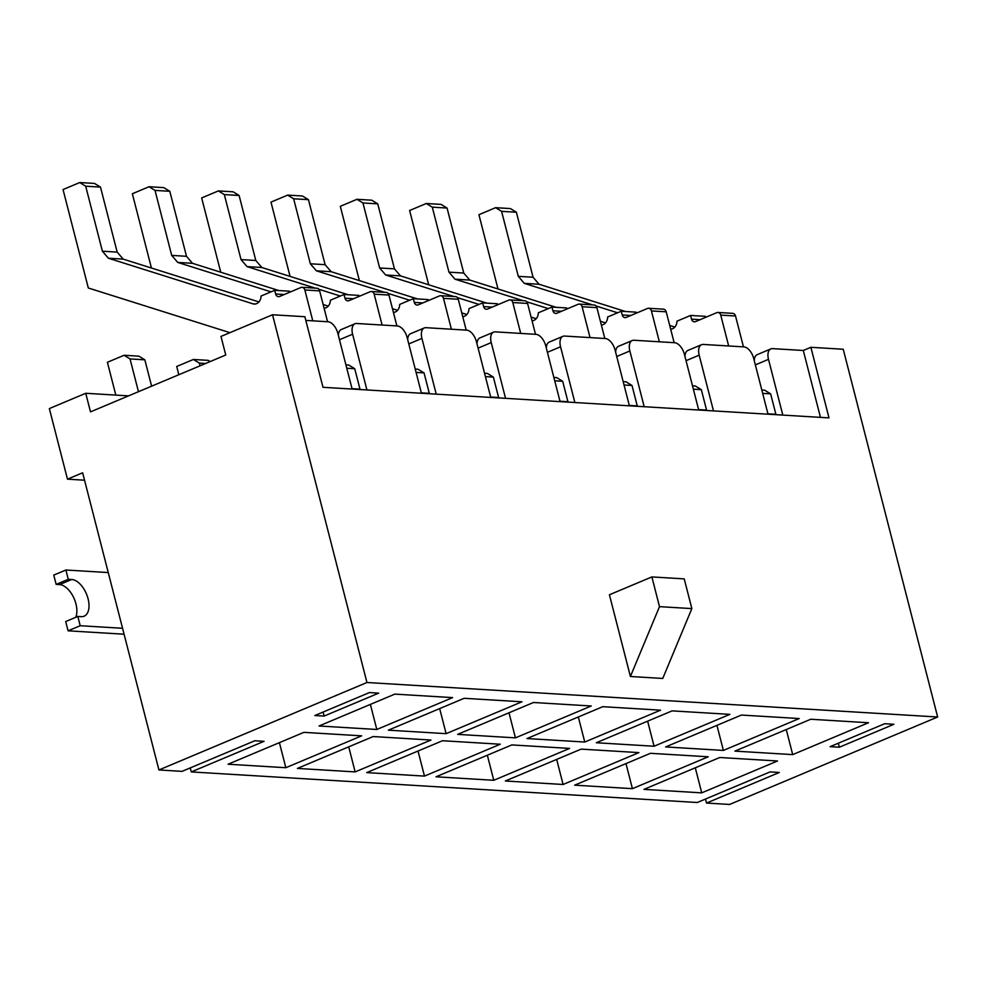 <?xml version="1.0" encoding="UTF-8"?>
<svg xmlns="http://www.w3.org/2000/svg" width="987" height="987" viewBox="0 0 987 987"><rect width="100%" height="100%" fill="white"/><g stroke="black" fill="none" stroke-linecap="round" stroke-linejoin="round"><path stroke-width="1.48" d="M838.308 743.211L839.345 747.221L830.104 746.665L884.685 723.718L893.926 724.273L839.345 747.221M770.057 771.908L779.298 772.463L706.532 803.06L729.627 804.454L937.65 717.006L366.954 682.51L158.932 769.959L182.04 771.365L254.819 740.768L264.06 741.323L191.281 771.92L697.278 802.505L770.057 771.908M705.495 799.051L706.532 803.06M190.257 767.911L191.281 771.92M158.932 769.959L82.637 472.785L67.474 479.164L84.537 480.2M324.094 716.081L314.853 715.526L369.434 692.578L378.675 693.133L324.094 716.081L323.07 712.071M777.534 760.989L719.782 757.498L643.968 789.366L701.732 792.857L777.534 760.989M708.222 756.795L650.458 753.303L574.656 785.171L632.42 788.662L708.222 756.795M638.91 752.612L581.146 749.121L505.332 780.988L563.096 784.48L638.91 752.612M569.598 748.417L511.834 744.926L436.02 776.794L493.784 780.285L569.598 748.417M500.273 744.223L442.509 740.731L366.708 772.611L424.472 776.103L500.273 744.223M430.961 740.04L373.197 736.549L297.395 768.417L355.147 771.908L430.961 740.04M361.649 735.846L303.885 732.354L228.071 764.222L285.835 767.713L361.649 735.846M810.746 719.252L734.933 751.119L792.697 754.611L868.511 722.743L810.746 719.252M741.434 715.057L665.62 746.937L723.385 750.428L799.199 718.548L741.434 715.057M672.11 710.874L596.308 742.742L654.073 746.234L729.874 714.366L672.11 710.874M602.798 706.68L526.996 738.547L584.76 742.039L660.562 710.171L602.798 706.68M533.486 702.497L457.672 734.365L515.436 737.857L591.25 705.989L533.486 702.497M464.174 698.302L388.36 730.17L446.124 733.662L521.938 701.794L464.174 698.302M394.849 694.12L319.048 725.988L376.812 729.479L452.614 697.612L394.849 694.12M820.468 417.365L803.295 350.484L772.574 348.633A11.795 6.453 67.2 0 0 770.859 348.904A11.795 6.453 67.2 0 0 768.503 359.354L782.802 415.071L768.022 414.182L753.71 358.466A11.795 6.453 67.2 0 0 743.914 346.893L703.25 344.438A11.795 6.453 67.2 0 0 701.547 344.722A11.795 6.453 67.2 0 0 699.178 355.16L713.49 410.888L698.697 409.987L684.398 354.271A11.795 6.453 67.2 0 0 674.602 342.711L633.938 340.256A11.795 6.453 67.2 0 0 632.235 340.527A11.795 6.453 67.2 0 0 629.866 350.977L644.178 406.693L629.385 405.805L615.086 350.077A11.795 6.453 67.2 0 0 605.29 338.516L564.626 336.061A11.795 6.453 67.2 0 0 562.911 336.333A11.795 6.453 67.2 0 0 560.554 346.782L574.866 402.511L560.073 401.61L545.762 345.894A11.795 6.453 67.2 0 0 535.978 334.334L495.314 331.866A11.795 6.453 67.2 0 0 493.599 332.15A11.795 6.453 67.2 0 0 491.242 342.6L505.541 398.316L490.761 397.428L476.45 341.699A11.795 6.453 67.2 0 0 466.654 330.139L425.989 327.684A11.795 6.453 67.2 0 0 424.287 327.955A11.795 6.453 67.2 0 0 421.918 338.405L436.229 394.134L421.437 393.233L407.137 337.517A11.795 6.453 67.2 0 0 397.342 325.957L356.677 323.489A11.795 6.453 67.2 0 0 354.975 323.773A11.795 6.453 67.2 0 0 352.606 334.223L366.917 389.939L352.125 389.038L337.825 333.322A11.795 6.453 67.2 0 0 328.029 321.762L305.834 320.417M338.393 335.568A11.795 6.453 -112.8 0 1 341.329 329.51L354.975 323.773M407.705 339.75A11.795 6.453 -112.8 0 1 410.641 333.692L424.287 327.955M477.029 343.945A11.795 6.453 -112.8 0 1 479.953 337.887L493.599 332.15M546.342 348.14A11.795 6.453 -112.8 0 1 549.265 342.07L562.911 336.333M615.654 352.322A11.795 6.453 -112.8 0 1 618.59 346.264L632.235 340.527M684.978 356.517A11.795 6.453 -112.8 0 1 687.902 350.447L701.547 344.722M754.29 360.699A11.795 6.453 -112.8 0 1 757.214 354.641L770.859 348.904M803.295 350.484L810.882 347.301L829.006 417.883L322.996 387.299L304.872 316.716L272.535 314.767L220.977 336.431L225.752 355.012L90.508 411.863L85.733 393.282L128.532 395.873M67.474 479.164L49.35 408.581L85.733 393.282M810.882 347.301L843.231 349.25L937.65 717.006M272.535 314.767L366.954 682.51M659.501 606.647L691.85 608.597L662.758 678.451L630.409 676.49L659.501 606.647L651.876 576.926L609.423 594.766L630.409 676.49M370.372 704.41L376.812 729.479M439.684 708.592L446.124 733.662M509.008 712.787L515.436 737.857M578.32 716.981L584.76 742.039M647.632 721.164L654.073 746.234M716.944 725.359L723.385 750.428M786.269 729.541L792.697 754.611M279.407 742.656L285.835 767.713M348.719 746.838L355.147 771.908M418.032 751.033L424.472 776.103M487.344 755.215L493.784 780.285M556.668 759.41L563.096 784.48M625.98 763.593L632.42 788.662M695.292 767.787L701.732 792.857M691.85 608.597L684.225 578.875L651.876 576.926M80.206 625.721L77.825 616.431L65.697 621.539L68.078 630.816L80.206 625.721L122.561 628.287M124.078 634.209L68.078 630.816M75.715 617.319A19.654 10.746 -112.8 0 0 73.42 597.073A19.654 10.746 -112.8 0 0 59.615 584.6L56.16 584.39L53.767 575.1L65.895 570.005L108.249 572.559M77.825 616.431L81.292 616.641A19.654 10.746 67.2 0 0 84.129 616.184A19.654 10.746 67.2 0 0 87.349 596.321A19.654 10.746 67.2 0 0 71.755 579.492L68.288 579.295L65.895 570.005M56.16 584.39L68.288 579.295M115.824 395.108L107.398 362.291L124.066 355.271L138.859 356.171L144.842 359.823L151.603 386.176M144.842 359.823L130.05 358.935L138.464 391.703M124.066 355.271L130.05 358.935M258.927 301.936L123.202 259.125L108.41 258.224L252.98 303.836A7.859 6.354 -86.5 0 0 254.227 304.058A7.859 6.354 -86.5 0 0 261.049 296.038L274.694 290.301L275.657 294.015A3.936 3.171 -86.5 0 0 278.445 296.668A3.936 3.171 -86.5 0 0 279.642 296.458L300.862 287.538A3.936 3.171 -86.5 0 1 302.059 287.328L316.839 288.229A3.936 3.171 -86.5 0 1 319.64 290.869L327.561 321.737M302.059 287.328A3.936 3.171 -86.5 0 1 304.847 289.981L312.78 320.837M345.919 364.882L348.769 365.054L354.74 368.719L359.996 389.149L359.206 389.47M354.74 368.719L346.782 368.237M352.026 388.668L359.996 389.149M229.934 332.668L88.312 287.994L63.045 189.553L79.725 182.546L94.505 183.434L100.489 187.098L117.182 252.104L102.389 251.216L108.41 258.224M100.489 187.098L85.696 186.198L102.389 251.216M274.694 290.301L289.487 291.202L289.746 292.214M79.725 182.546L85.696 186.198M123.202 259.125L117.182 252.104M178.832 374.727L176.71 366.473L193.39 359.465L208.171 360.354L210.145 361.563M205.555 363.5L199.362 363.13L200.053 365.807M193.39 359.465L199.362 363.13M324.106 308.252A7.859 6.354 -86.5 0 0 330.374 300.233L344.019 294.496L344.969 298.21A3.936 3.171 -86.5 0 0 347.769 300.862A3.936 3.171 -86.5 0 0 348.954 300.653L370.187 291.72A3.936 3.171 -86.5 0 1 371.371 291.523L386.164 292.411A3.936 3.171 -86.5 0 1 388.952 295.064L396.885 325.92M371.371 291.523A3.936 3.171 -86.5 0 1 374.172 294.163L382.092 325.031M415.243 369.076L418.081 369.249L424.065 372.901L429.308 393.332L428.531 393.665M424.065 372.901L416.095 372.42M421.338 392.851L429.308 393.332M151.43 268.032L132.357 193.748L149.037 186.728L163.817 187.629L169.801 191.281L186.494 256.299L171.701 255.399L177.722 262.419L271.03 291.856M169.801 191.281L155.021 190.392L171.701 255.399M177.722 262.419L192.514 263.319L278.889 290.56M323.144 304.514L328.252 306.13M344.019 294.496L358.799 295.384L359.058 296.396M149.037 186.728L155.021 190.392M192.514 263.319L186.494 256.299M393.418 312.447A7.859 6.354 -86.5 0 0 399.686 304.415L413.331 298.679L414.281 302.404A3.936 3.171 -86.5 0 0 417.082 305.045A3.936 3.171 -86.5 0 0 418.266 304.835L439.499 295.915A3.936 3.171 -86.5 0 1 440.683 295.705L455.476 296.606A3.936 3.171 -86.5 0 1 458.264 299.246L466.197 330.114M440.683 295.705A3.936 3.171 -86.5 0 1 443.484 298.358L451.404 329.214M484.555 373.259L487.393 373.431L493.377 377.096L498.62 397.527L497.843 397.847M493.377 377.096L485.419 376.615M490.662 397.045L498.62 397.527M220.743 272.215L201.669 197.931L218.349 190.923L233.142 191.811L239.113 195.475L255.806 260.482L241.025 259.593L247.046 266.613L315.26 288.13M239.113 195.475L224.333 194.587L241.025 259.593M247.046 266.613L261.826 267.502L348.201 294.743M392.456 308.709L397.564 310.313M318.813 289.253L340.342 296.038M413.331 298.679L428.124 299.579L428.383 300.591M218.349 190.923L224.333 194.587M261.826 267.502L255.806 260.482M462.73 316.63A7.859 6.354 -86.5 0 0 468.998 308.61L482.643 302.873L483.605 306.587A3.936 3.171 -86.5 0 0 486.394 309.239A3.936 3.171 -86.5 0 0 487.59 309.03L508.811 300.11A3.936 3.171 -86.5 0 1 510.008 299.9L524.788 300.788A3.936 3.171 -86.5 0 1 527.589 303.441L535.509 334.297M510.008 299.9A3.936 3.171 -86.5 0 1 512.796 302.54L520.717 333.409M553.867 377.453L556.717 377.626L562.689 381.278L567.932 401.709L567.155 402.042M562.689 381.278L554.731 380.797M559.974 401.228L567.932 401.709M290.067 276.409L270.993 202.125L287.661 195.118L302.454 196.006L308.438 199.67L325.118 264.676L310.337 263.776L316.358 270.796L384.572 292.312M308.438 199.67L293.645 198.769L310.337 263.776M316.358 270.796L331.138 271.696L417.513 298.938M461.78 312.904L466.876 314.508M388.125 293.435L409.654 300.233M482.643 302.873L497.436 303.774L497.695 304.786M287.661 195.118L293.645 198.769M331.138 271.696L325.118 264.676M532.055 320.824A7.859 6.354 -86.5 0 0 538.31 312.805L551.967 307.068L552.917 310.782A3.936 3.171 -86.5 0 0 555.706 313.422A3.936 3.171 -86.5 0 0 556.902 313.212L578.123 304.292A3.936 3.171 -86.5 0 1 579.32 304.082L594.1 304.983A3.936 3.171 -86.5 0 1 596.901 307.623L604.821 338.492M579.32 304.082A3.936 3.171 -86.5 0 1 582.108 306.735L590.041 337.603M623.179 381.636L626.029 381.809L632.001 385.473L637.257 405.904L636.467 406.225M632.001 385.473L624.043 384.992M629.287 405.423L637.257 405.904M359.379 280.592L340.305 206.308L356.986 199.3L371.766 200.201L377.75 203.853L394.442 268.859L379.65 267.97L385.67 274.991L453.884 296.507M377.75 203.853L362.957 202.964L379.65 267.97M385.67 274.991L400.463 275.879L486.838 303.132M531.092 317.086L536.188 318.702M457.45 297.63L478.966 304.415M551.967 307.068L566.748 307.956L567.007 308.968M356.986 199.3L362.957 202.964M400.463 275.879L394.442 268.859M601.367 325.019A7.859 6.354 -86.5 0 0 607.634 316.987L621.279 311.25L622.229 314.964A3.936 3.171 -86.5 0 0 625.03 317.617A3.936 3.171 -86.5 0 0 626.214 317.407L647.447 308.487A3.936 3.171 -86.5 0 1 648.632 308.277L663.424 309.165A3.936 3.171 -86.5 0 1 666.213 311.818L674.146 342.686M648.632 308.277A3.936 3.171 -86.5 0 1 651.432 310.93L659.353 341.786M692.504 385.831L695.341 386.003L701.325 389.655L706.569 410.086L705.791 410.419M701.325 389.655L693.355 389.174M698.611 409.605L706.569 410.086M428.691 284.787L409.617 210.502L426.298 203.495L441.09 204.383L447.062 208.047L463.754 273.054L448.962 272.153L454.982 279.173L523.209 300.69M447.062 208.047L432.281 207.147L448.962 272.153M454.982 279.173L469.775 280.074L556.15 307.315M600.404 321.281L605.512 322.885M526.762 301.812L548.291 308.61M621.279 311.25L636.06 312.151L636.319 313.163M426.298 203.495L432.281 207.147M469.775 280.074L463.754 273.054M670.679 329.202A7.859 6.354 -86.5 0 0 676.946 321.182L690.592 315.445L691.542 319.159A3.936 3.171 -86.5 0 0 694.342 321.799A3.936 3.171 -86.5 0 0 695.527 321.602L716.759 312.669A3.936 3.171 -86.5 0 1 717.944 312.46L732.736 313.36A3.936 3.171 -86.5 0 1 735.537 316.013L743.458 346.869M717.944 312.46A3.936 3.171 -86.5 0 1 720.744 315.112L728.665 345.981M761.816 390.013L764.654 390.186L770.637 393.85L775.881 414.281L775.103 414.614M770.637 393.85L762.68 393.369M767.923 413.8L775.881 414.281M498.003 288.981L478.929 214.697L495.61 207.677L510.402 208.578L516.374 212.23L533.066 277.236L518.286 276.348L524.307 283.368L592.521 304.884M516.374 212.23L501.593 211.341L518.286 276.348M524.307 283.368L539.087 284.256L625.462 311.51M669.717 325.463L674.824 327.079M596.074 306.007L617.603 312.793M690.592 315.445L705.384 316.333L705.643 317.345M495.61 207.677L501.593 211.341M539.087 284.256L533.066 277.236M352.606 334.223L339.466 339.738M421.918 338.405L408.778 343.932M491.242 342.6L478.103 348.115M560.554 346.782L547.415 352.31M629.866 350.977L616.727 356.504M699.178 355.16L686.039 360.687M768.503 359.354L755.363 364.882M59.615 584.6L71.755 579.492M304.847 289.981L319.64 290.869M252.98 303.836L255.485 303.984M275.657 294.015L284.219 294.533M374.172 294.163L388.952 295.064M324.069 308.129L324.809 308.178M344.969 298.21L353.531 298.728M443.484 298.358L458.264 299.246M393.381 312.324L394.121 312.361M414.281 302.404L422.843 302.923M512.796 302.54L527.589 303.441M462.706 316.506L463.434 316.556M483.605 306.587L492.155 307.105M582.108 306.735L596.901 307.623M532.018 320.701L532.746 320.738M552.917 310.782L561.48 311.3M651.432 310.93L666.213 311.818M601.33 324.883L602.07 324.933M622.229 314.964L630.792 315.482M720.744 315.112L735.537 316.013M670.642 329.078L671.382 329.115M691.542 319.159L700.104 319.677"/></g></svg>
